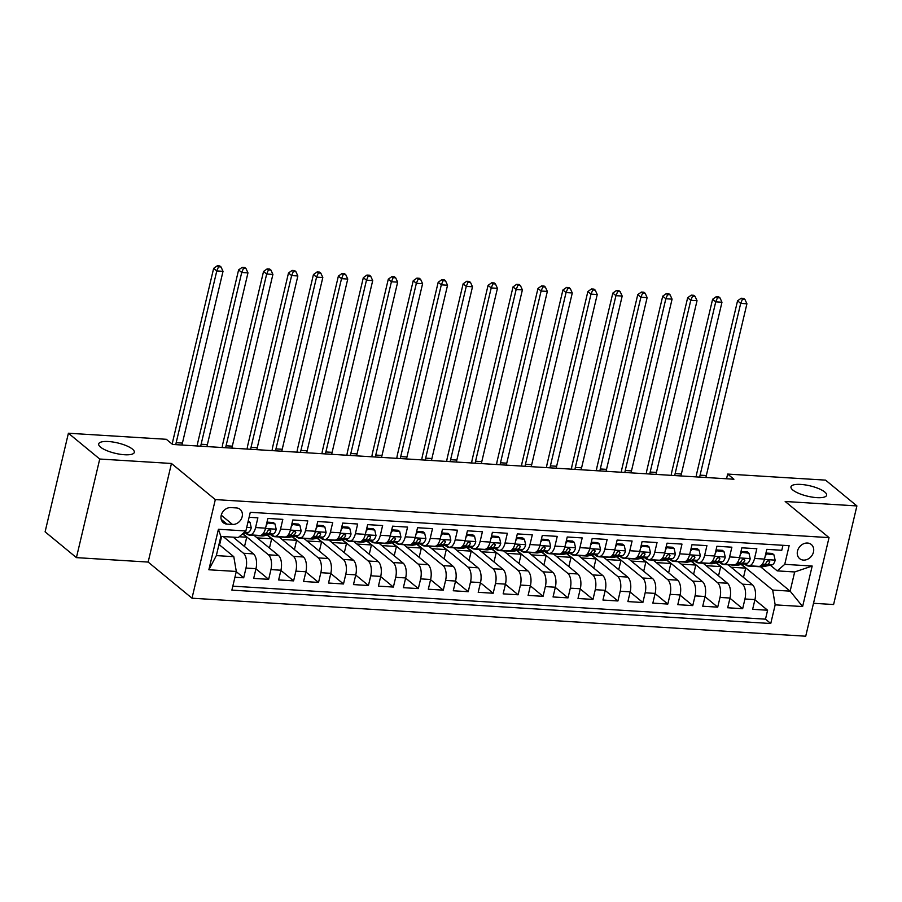 <?xml version="1.0" encoding="UTF-8"?>
<svg xmlns="http://www.w3.org/2000/svg" width="902" height="902" viewBox="0 0 902 902"><rect width="100%" height="100%" fill="white"/><g stroke="black" fill="none" stroke-linecap="round" stroke-linejoin="round"><path stroke-width="1.35" d="M792.835 490.034A18.322 5.322 -166.7 0 1 790.975 486.809A18.322 5.322 -166.7 0 1 805.283 484.915A18.322 5.322 -166.7 0 1 824.766 492.018A18.322 5.322 -166.7 0 1 826.627 495.243A18.322 5.322 -166.7 0 1 812.33 497.137A18.322 5.322 -166.7 0 1 792.835 490.034M100.539 447.144A18.322 5.322 -166.7 0 1 98.679 443.919A18.322 5.322 -166.7 0 1 112.987 442.025A18.322 5.322 -166.7 0 1 132.47 449.128A18.322 5.322 -166.7 0 1 134.33 452.353A18.322 5.322 -166.7 0 1 120.022 454.247A18.322 5.322 -166.7 0 1 100.539 447.144M807.493 543.038A9.155 7.543 129.5 0 0 798.326 548.822A9.155 7.543 129.5 0 0 799.657 558.631A9.155 7.543 129.5 0 0 803.468 560.097A9.155 7.543 129.5 0 0 812.646 554.313A9.155 7.543 129.5 0 0 811.304 544.504A9.155 7.543 129.5 0 0 807.493 543.038M813.503 603.291L833.595 604.532L856.9 505.932L825.578 480.135L727.655 474.069L726.538 478.77M192.002 598.195L805.723 636.214L829.028 537.615L215.319 499.595L192.002 598.195L148.154 562.07L171.459 463.47L99.739 459.028L76.422 557.628L148.154 562.07M76.422 557.628L45.1 531.83L68.405 433.231L99.739 459.028M782.959 545.304L781.775 550.276L766.813 549.352L764.513 559.082L754.534 558.462A11.444 5.581 93.5 0 1 748.818 565.757A11.444 5.581 93.5 0 1 747.003 564.99L745.413 563.682M754.534 558.462L756.834 548.732L741.861 547.807L739.561 557.537L729.583 556.917A11.444 5.581 93.5 0 1 723.866 564.212A11.444 5.581 93.5 0 1 722.051 563.446L720.461 562.138M729.583 556.917L731.883 547.187L716.921 546.262L714.621 555.993L704.642 555.373A11.444 5.581 93.5 0 1 698.915 562.668A11.444 5.581 93.5 0 1 697.111 561.901L695.521 560.593M704.642 555.373L706.931 545.642L691.969 544.718L689.669 554.448L679.691 553.828A11.444 5.581 93.5 0 1 673.974 561.123A11.444 5.581 93.5 0 1 672.159 560.356L670.569 559.048M679.691 553.828L681.991 544.098L667.018 543.173L664.718 552.903L654.739 552.283A11.444 5.581 93.5 0 1 649.023 559.578A11.444 5.581 93.5 0 1 647.208 558.812L645.618 557.504M654.739 552.283L657.039 542.553L642.077 541.628L639.777 551.359L629.799 550.739A11.444 5.581 93.5 0 1 624.071 558.034A11.444 5.581 93.5 0 1 622.267 557.267L620.677 555.959M629.799 550.739L632.088 541.008L617.126 540.084L614.826 549.803L604.847 549.194A11.444 5.581 93.5 0 1 599.131 556.489A11.444 5.581 93.5 0 1 597.316 555.722L595.726 554.414M604.847 549.194L607.147 539.464L592.174 538.539L589.874 548.258L579.896 547.649A11.444 5.581 93.5 0 1 574.179 554.944A11.444 5.581 93.5 0 1 572.364 554.178L570.774 552.87M579.896 547.649L582.196 537.919L567.234 536.994L564.934 546.713L554.955 546.093A11.444 5.581 93.5 0 1 549.228 553.4A11.444 5.581 93.5 0 1 547.424 552.633L545.834 551.325M554.955 546.093L557.244 536.374L542.282 535.438L539.982 545.169L530.004 544.549A11.444 5.581 93.5 0 1 524.288 551.855A11.444 5.581 93.5 0 1 522.472 551.088L520.882 549.78M530.004 544.549L532.304 534.83L517.331 533.894L515.031 543.624L505.052 543.004A11.444 5.581 93.5 0 1 499.336 550.31A11.444 5.581 93.5 0 1 497.521 549.543L495.931 548.236M505.052 543.004L507.352 533.285L492.391 532.349L490.09 542.079L480.112 541.459A11.444 5.581 93.5 0 1 474.384 548.754A11.444 5.581 93.5 0 1 472.58 547.988L470.991 546.68M480.112 541.459L482.412 531.74L467.439 530.804L465.139 540.535L455.16 539.915A11.444 5.581 93.5 0 1 449.444 547.21A11.444 5.581 93.5 0 1 447.629 546.443L446.039 545.135M455.16 539.915L457.461 530.184L442.487 529.26L440.187 538.99L430.209 538.37A11.444 5.581 93.5 0 1 424.492 545.665A11.444 5.581 93.5 0 1 422.677 544.898L421.087 543.59M430.209 538.37L432.509 528.64L417.547 527.715L415.247 537.445L405.269 536.825A11.444 5.581 93.5 0 1 399.541 544.12A11.444 5.581 93.5 0 1 397.737 543.354L396.147 542.046M405.269 536.825L407.569 527.095L392.595 526.17L390.295 535.901L380.317 535.281A11.444 5.581 93.5 0 1 374.601 542.576A11.444 5.581 93.5 0 1 372.785 541.809L371.196 540.501M380.317 535.281L382.617 525.55L367.644 524.626L365.344 534.356L355.365 533.736A11.444 5.581 93.5 0 1 349.649 541.031A11.444 5.581 93.5 0 1 347.834 540.264L346.244 538.956M355.365 533.736L357.666 524.006L342.704 523.081L340.404 532.811L330.425 532.191A11.444 5.581 93.5 0 1 324.697 539.486A11.444 5.581 93.5 0 1 322.893 538.72L321.304 537.412M330.425 532.191L332.725 522.461L317.752 521.536L315.452 531.255L305.474 530.647A11.444 5.581 93.5 0 1 299.757 537.942A11.444 5.581 93.5 0 1 297.942 537.175L296.352 535.867M305.474 530.647L307.774 520.916L292.8 519.992L290.5 529.711L280.522 529.102A11.444 5.581 93.5 0 1 274.806 536.397A11.444 5.581 93.5 0 1 272.99 535.63L271.401 534.322M280.522 529.102L282.822 519.372L267.86 518.447L265.56 528.166A11.444 5.581 93.5 0 1 259.832 535.472L249.854 534.852A11.444 5.581 93.5 0 1 248.05 534.085L246.46 532.778M234.926 577.246L243.698 577.787L236.256 571.654M233.19 537.175L253.485 553.884A11.444 5.581 93.5 0 1 255.976 568.677L253.676 578.408L268.649 579.332L255.942 568.858M254.138 535.427L278.436 555.429A11.444 5.581 -86.5 0 1 280.928 570.222L278.628 579.952L293.601 580.877L280.883 570.402M279.09 536.972L303.388 556.985A11.444 5.581 -86.5 0 1 305.879 571.767L303.579 581.497L318.541 582.421L305.834 571.947M304.042 538.517L328.328 558.53A11.444 5.581 -86.5 0 1 330.82 573.311L328.52 583.042L343.493 583.966L330.786 573.492M328.982 540.061L353.28 560.074A11.444 5.581 -86.5 0 1 355.771 574.856L353.471 584.586L368.444 585.511L355.726 575.048M353.934 541.606L378.231 561.619A11.444 5.581 -86.5 0 1 380.723 576.401L378.423 586.131L393.385 587.055L380.678 576.592M378.885 543.151L403.171 563.164A11.444 5.581 -86.5 0 1 405.663 577.945L403.363 587.676L418.336 588.6L405.629 578.137M403.825 544.695L428.123 564.708A11.444 5.581 -86.5 0 1 430.615 579.501L428.315 589.22L443.288 590.145L430.57 579.682M428.777 546.24L453.075 566.253A11.444 5.581 -86.5 0 1 455.566 581.046L453.266 590.765L468.228 591.701L455.521 581.226M453.729 547.796L478.015 567.798A11.444 5.581 -86.5 0 1 480.507 582.591L478.207 592.31L493.18 593.245L480.473 582.771M478.669 549.341L502.966 569.342A11.444 5.581 -86.5 0 1 505.458 584.135L503.158 593.854L518.131 594.79L505.413 584.316M503.62 550.885L527.918 570.887A11.444 5.581 -86.5 0 1 530.41 585.68L528.11 595.41L543.072 596.335L530.365 585.86M528.572 552.43L552.858 572.432A11.444 5.581 -86.5 0 1 555.35 587.225L553.05 596.955L568.023 597.879L555.316 587.405M553.512 553.975L577.81 573.976A11.444 5.581 -86.5 0 1 580.302 588.769L578.002 598.5L592.975 599.424L580.257 588.95M578.464 555.519L602.761 575.521A11.444 5.581 -86.5 0 1 605.253 590.314L602.953 600.044L617.915 600.969L605.208 590.494M603.415 557.064L627.702 577.077A11.444 5.581 -86.5 0 1 630.194 591.859L627.893 601.589L642.867 602.513L630.16 592.039M628.356 558.609L652.653 578.622A11.444 5.581 -86.5 0 1 655.145 593.403L652.845 603.134L667.818 604.058L655.1 593.584M653.307 560.153L677.605 580.166A11.444 5.581 -86.5 0 1 680.097 594.948L677.797 604.678L692.759 605.603L680.052 595.14M678.259 561.698L702.545 581.711A11.444 5.581 -86.5 0 1 705.037 596.493L702.737 606.223L717.71 607.147L705.003 596.684M703.199 563.243L727.497 583.256A11.444 5.581 -86.5 0 1 729.989 598.037L727.688 607.768L742.662 608.692L729.943 598.229M68.405 433.231L166.329 439.297L172.598 444.449L733.924 479.233L727.655 474.069M226.988 524.107L232.479 524.445A8.873 7.306 129.5 0 0 241.364 518.853A8.873 7.306 129.5 0 0 240.067 509.337A8.873 7.306 129.5 0 0 236.38 507.927L230.889 507.589A8.873 7.306 129.5 0 0 222.005 513.193A8.873 7.306 129.5 0 0 223.301 522.698A8.873 7.306 129.5 0 0 226.988 524.107L221.204 519.349M777.208 570.876L784.74 564.348L789.149 545.687L250.282 512.302L245.874 530.962L238.342 537.491L220.877 536.408L216.345 555.598L233.798 556.681L236.301 571.462L231.882 590.122L770.759 623.507L775.168 604.847L772.676 590.066L790.141 591.148L794.673 571.958L777.208 570.876L770.364 565.227M784.74 564.348L812.183 566.039L802.611 606.55L775.168 604.847M236.301 571.462L208.858 569.771L218.431 529.26L245.874 530.962M716.616 562.893L742.47 584.18A11.444 5.581 93.5 0 1 744.962 598.973L742.662 608.692M728.151 564.787L752.448 584.8L742.47 584.18M691.676 561.348L717.518 582.636A11.444 5.581 93.5 0 1 720.01 597.428L717.71 607.147M666.725 559.804L692.567 581.091A11.444 5.581 93.5 0 1 695.059 595.884L692.759 605.603M641.773 558.259L667.627 579.546A11.444 5.581 93.5 0 1 670.118 594.328L667.818 604.058M616.833 556.714L642.675 578.002A11.444 5.581 93.5 0 1 645.167 592.783L642.867 602.513M591.881 555.17L617.723 576.457A11.444 5.581 93.5 0 1 620.215 591.238L617.915 600.969M566.93 553.625L592.783 574.912A11.444 5.581 93.5 0 1 595.275 589.694L592.975 599.424M541.989 552.069L567.832 573.368A11.444 5.581 93.5 0 1 570.323 588.149L568.023 597.879M517.038 550.524L542.88 571.823A11.444 5.581 93.5 0 1 545.372 586.604L543.072 596.335M492.086 548.98L517.94 570.267A11.444 5.581 93.5 0 1 520.431 585.06L518.131 594.79M467.146 547.435L492.988 568.722A11.444 5.581 93.5 0 1 495.48 583.515L493.18 593.245M442.194 545.89L468.037 567.178A11.444 5.581 93.5 0 1 470.528 581.97L468.228 591.701M417.243 544.346L443.096 565.633A11.444 5.581 93.5 0 1 445.588 580.426L443.288 590.145M392.302 542.801L418.145 564.088A11.444 5.581 93.5 0 1 420.636 578.881L418.336 588.6M367.351 541.256L393.193 562.544A11.444 5.581 93.5 0 1 395.685 577.336L393.385 587.055M342.399 539.712L368.253 560.999A11.444 5.581 93.5 0 1 370.745 575.792L368.444 585.511M317.459 538.167L343.301 559.454A11.444 5.581 93.5 0 1 345.793 574.236L343.493 583.966M292.507 536.622L318.35 557.91A11.444 5.581 93.5 0 1 320.841 572.691L318.541 582.421M267.556 535.078L293.409 556.365A11.444 5.581 93.5 0 1 295.901 571.146L293.601 580.877M242.762 533.657L268.458 554.82A11.444 5.581 93.5 0 1 270.95 569.602L268.649 579.332M223.211 536.555L243.506 553.276A11.444 5.581 93.5 0 1 245.998 568.057L243.698 577.787M232.817 586.165L765.494 619.167L767.602 610.237L754.895 599.774M752.448 584.8A11.444 5.581 -86.5 0 1 754.94 599.593L752.64 609.312L767.602 610.237M249.11 517.286L257.882 517.827L255.582 527.557A11.444 5.581 93.5 0 1 249.854 534.852M218.972 544.458L233.798 556.681M856.9 505.932L785.18 501.489L829.028 537.615M171.459 463.47L215.319 499.595M760.589 566.806L790.141 591.148L802.611 606.55M741.568 564.438L772.676 590.066M219.581 544.955L221.588 536.453M244.521 546.511L246.72 537.231L242.57 533.815M239.177 536.758L246.72 537.231M257.115 537.874L271.66 538.776L267.251 535.134M269.472 548.055L271.66 538.776M274.806 536.397L284.784 537.017A11.444 5.581 -86.5 0 0 290.5 529.711M282.067 539.419L296.611 540.321L292.192 536.679M294.424 549.6L296.611 540.321M299.757 537.942L309.736 538.562A11.444 5.581 -86.5 0 0 315.452 531.255M307.007 540.963L321.563 541.865L317.143 538.223M319.364 551.145L321.563 541.865M324.697 539.486L334.676 540.106A11.444 5.581 -86.5 0 0 340.404 532.811M331.959 542.508L346.503 543.41L342.095 539.768M344.316 552.689L346.503 543.41M349.649 541.031L359.627 541.651A11.444 5.581 -86.5 0 0 365.344 534.356M356.91 544.053L371.455 544.955L367.035 541.313M369.268 554.234L371.455 544.955M374.601 542.576L384.579 543.196A11.444 5.581 -86.5 0 0 390.295 535.901M381.85 545.597L396.406 546.499L391.987 542.857M394.208 555.779L396.406 546.499M399.541 544.12L409.519 544.74A11.444 5.581 -86.5 0 0 415.247 537.445M406.802 547.142L421.347 548.044L416.938 544.413M419.159 557.323L421.347 548.044M424.492 545.665L434.471 546.285A11.444 5.581 -86.5 0 0 440.187 538.99M431.754 548.687L446.298 549.589L441.879 545.958M444.111 558.868L446.298 549.589M449.444 547.21L459.422 547.83A11.444 5.581 -86.5 0 0 465.139 540.535M456.694 550.231L471.25 551.133L466.83 547.503M469.051 560.413L471.25 551.133M474.384 548.754L484.363 549.374A11.444 5.581 -86.5 0 0 490.09 542.079M481.645 551.787L496.19 552.678L491.782 549.047M494.003 561.957L496.19 552.678M499.336 550.31L509.314 550.919A11.444 5.581 -86.5 0 0 515.031 543.624M506.597 553.332L521.142 554.234L516.722 550.592M518.954 563.502L521.142 554.234M524.288 551.855L534.266 552.464A11.444 5.581 -86.5 0 0 539.982 545.169M531.537 554.877L546.093 555.779L541.674 552.137M543.895 565.047L546.093 555.779M549.228 553.4L559.206 554.02A11.444 5.581 -86.5 0 0 564.934 546.713M556.489 556.421L571.034 557.323L566.625 553.681M568.846 566.603L571.034 557.323M574.179 554.944L584.158 555.564A11.444 5.581 -86.5 0 0 589.874 548.258M581.429 557.966L595.985 558.868L591.565 555.226M593.798 568.147L595.985 558.868M599.131 556.489L609.109 557.109A11.444 5.581 -86.5 0 0 614.826 549.803M606.381 559.511L620.937 560.413L616.517 556.771M618.738 569.692L620.937 560.413M624.071 558.034L634.05 558.654A11.444 5.581 -86.5 0 0 639.777 551.359M631.332 561.055L645.877 561.957L641.469 558.315M643.69 571.237L645.877 561.957M649.023 559.578L659.001 560.198A11.444 5.581 -86.5 0 0 664.718 552.903M656.273 562.6L670.829 563.502L666.409 559.86M668.641 572.781L670.829 563.502M673.974 561.123L683.953 561.743A11.444 5.581 -86.5 0 0 689.669 554.448M681.224 564.145L695.78 565.047L691.36 561.405M693.582 574.326L695.78 565.047M698.915 562.668L708.893 563.288A11.444 5.581 -86.5 0 0 714.621 555.993M706.176 565.689L720.721 566.591L716.312 562.949M718.533 575.871L720.721 566.591M723.866 564.212L733.845 564.832A11.444 5.581 -86.5 0 0 739.561 557.537M731.116 567.234L745.672 568.136L741.252 564.505M743.485 577.415L745.672 568.136M765.494 619.167L770.759 623.507M748.818 565.757L758.796 566.377A11.444 5.581 -86.5 0 0 764.513 559.082M220.877 536.408L218.431 529.26M216.345 555.598L208.858 569.771M812.183 566.039L794.673 571.958M247.937 522.19L250.023 522.326L251.252 527.805A7.588 3.698 93.5 0 1 247.971 532.473L242.999 533.454M250.023 522.326L248.23 520.973M175.8 444.652A14.308 6.968 93.5 0 1 176.183 442.69L216.784 270.938L213.65 268.356L173.049 440.108A21.468 10.452 -86.5 0 0 172.305 444.212M182.035 445.036A14.308 6.968 93.5 0 1 182.418 443.085L223.019 271.322L216.784 270.938L218.532 266.812L221.024 266.969L219.772 265.943L217.281 265.786L218.532 266.812M217.281 265.786L213.65 268.356M223.019 271.322L221.024 266.969M251.703 534.965L251.173 535.066A21.896 10.666 93.5 0 1 249.82 535.157A21.896 10.666 93.5 0 1 245.558 532.947M266.812 522.856L274.975 523.87L276.204 529.35A7.588 3.698 93.5 0 1 272.911 534.029L263.655 535.844A21.896 10.666 93.5 0 1 262.29 535.935L257.555 535.641A21.896 10.666 -86.5 0 0 258.908 535.551L259.438 535.438M267.488 523.408L266.293 525.043M274.975 523.87L273.34 522.529L266.981 522.134M256.439 535.258L255.92 535.36A21.896 10.666 93.5 0 1 254.567 535.45L249.82 535.157M256.078 535.326A21.896 10.666 -86.5 0 0 257.555 535.641M261.58 535.021L268.176 533.736A7.588 3.698 -86.5 0 0 270.837 530.928L269.698 529.361L267.849 530.748A7.588 3.698 93.5 0 1 265.177 533.544L262.809 534.007M200.74 446.197A14.308 6.968 93.5 0 1 201.123 444.235L241.725 272.483L238.602 269.901L198 441.664A21.468 10.452 -86.5 0 0 197.222 445.983M206.975 446.58A14.308 6.968 93.5 0 1 207.37 444.63L247.971 272.866L241.725 272.483L243.484 268.356L245.975 268.514L244.724 267.488L242.232 267.33L243.484 268.356M242.232 267.33L238.602 269.901M247.971 272.866L245.975 268.514M276.655 536.51L276.125 536.611A21.896 10.666 93.5 0 1 274.772 536.701A21.896 10.666 93.5 0 1 270.51 534.491M291.763 524.4L299.915 525.415L301.155 530.895A7.588 3.698 93.5 0 1 297.863 535.574L288.595 537.389A21.896 10.666 93.5 0 1 287.242 537.479L282.506 537.186A21.896 10.666 -86.5 0 0 283.859 537.096L284.378 536.983M292.428 524.953L291.245 526.599M299.915 525.415L298.291 524.073L291.932 523.679M281.39 536.803L280.86 536.904A21.896 10.666 93.5 0 1 279.507 536.994L274.772 536.701M281.029 536.87A21.896 10.666 -86.5 0 0 282.506 537.186M286.52 536.566L293.127 535.281A7.588 3.698 -86.5 0 0 295.788 532.473L294.65 530.906L292.789 532.293A7.588 3.698 93.5 0 1 290.128 535.089L287.749 535.551M225.692 447.742A14.308 6.968 93.5 0 1 226.075 445.78L266.676 274.028L263.542 271.446L222.941 443.209A21.468 10.452 -86.5 0 0 222.163 447.527M231.927 448.125A14.308 6.968 93.5 0 1 232.31 446.174L272.911 274.411L266.676 274.028L268.424 269.912L270.927 270.059L269.664 269.033L267.172 268.875L268.424 269.912M267.172 268.875L263.542 271.446M272.911 274.411L270.927 270.059M301.595 538.054L301.076 538.156A21.896 10.666 93.5 0 1 299.712 538.246A21.896 10.666 93.5 0 1 295.461 536.036M316.703 525.945L324.867 526.96L326.096 532.439A7.588 3.698 93.5 0 1 322.815 537.118L313.546 538.934A21.896 10.666 93.5 0 1 312.193 539.024L307.447 538.731A21.896 10.666 -86.5 0 0 308.8 538.641L309.33 538.539M317.38 526.497L316.185 528.144M324.867 526.96L323.232 525.618L316.884 525.223M306.342 538.347L305.812 538.449A21.896 10.666 93.5 0 1 304.459 538.539L299.712 538.246M305.97 538.415A21.896 10.666 -86.5 0 0 307.447 538.731M311.472 538.111L318.068 536.825A7.588 3.698 -86.5 0 0 320.729 534.018L319.601 532.451L317.741 533.837A7.588 3.698 93.5 0 1 315.08 536.634L312.701 537.096M250.643 449.286A14.308 6.968 93.5 0 1 251.027 447.324L291.628 275.572L288.493 272.99L247.892 444.754A21.468 10.452 -86.5 0 0 247.114 449.072M256.878 449.67A14.308 6.968 93.5 0 1 257.262 447.719L297.863 275.967L291.628 275.572L293.375 271.457L295.867 271.603L294.616 270.577L292.124 270.42L293.375 271.457M292.124 270.42L288.493 272.99M297.863 275.967L295.867 271.603M326.547 539.599L326.017 539.7A21.896 10.666 93.5 0 1 324.664 539.791A21.896 10.666 93.5 0 1 320.402 537.592M341.655 527.49L349.818 528.504L351.047 533.995A7.588 3.698 93.5 0 1 347.755 538.663L338.498 540.478A21.896 10.666 93.5 0 1 337.134 540.569L332.398 540.275A21.896 10.666 -86.5 0 0 333.751 540.185L334.281 540.084M342.332 528.042L341.136 529.688M349.818 528.504L348.183 527.163L341.824 526.768M331.282 539.892L330.763 539.994A21.896 10.666 93.5 0 1 329.41 540.084L324.664 539.791M330.921 539.971A21.896 10.666 -86.5 0 0 332.398 540.275M336.423 539.655L343.019 538.37A7.588 3.698 -86.5 0 0 345.68 535.574L345.703 534.638L344.541 533.995L342.681 535.382A7.588 3.698 93.5 0 1 340.02 538.178L337.652 538.652M275.584 450.831A14.308 6.968 93.5 0 1 275.967 448.88L316.568 277.117L313.445 274.546L272.844 446.298A21.468 10.452 -86.5 0 0 272.066 450.617M281.819 451.214A14.308 6.968 93.5 0 1 282.213 449.264L322.815 277.512L316.568 277.117L318.327 273.002L320.819 273.148L319.567 272.122L317.076 271.964L318.327 273.002M317.076 271.964L313.445 274.546M322.815 277.512L320.819 273.148M351.498 541.144L350.968 541.245A21.896 10.666 93.5 0 1 349.615 541.335A21.896 10.666 93.5 0 1 345.353 539.137M366.607 529.034L374.758 530.049L375.999 535.54A7.588 3.698 93.5 0 1 372.706 540.208L363.438 542.023A21.896 10.666 93.5 0 1 362.085 542.113L357.35 541.82A21.896 10.666 -86.5 0 0 358.703 541.73L359.221 541.628M367.272 529.587L366.088 531.233M374.758 530.049L373.135 528.707L366.776 528.313M356.234 541.437L355.704 541.538A21.896 10.666 93.5 0 1 354.351 541.628L349.615 541.335M355.873 541.516A21.896 10.666 -86.5 0 0 357.35 541.82M361.364 541.2L367.971 539.915A7.588 3.698 -86.5 0 0 370.632 537.118L369.493 535.54L367.633 536.927A7.588 3.698 93.5 0 1 364.972 539.723L362.593 540.197M300.535 452.376A14.308 6.968 93.5 0 1 300.918 450.425L341.52 278.662L338.385 276.091L297.784 447.843A21.468 10.452 -86.5 0 0 297.006 452.161M306.77 452.77A14.308 6.968 93.5 0 1 307.154 450.808L347.755 279.056L341.52 278.662L343.267 274.546L345.77 274.693L344.508 273.667L342.016 273.509L343.267 274.546M342.016 273.509L338.385 276.091M347.755 279.056L345.77 274.693M376.438 542.688L375.92 542.79A21.896 10.666 93.5 0 1 374.555 542.891A21.896 10.666 93.5 0 1 370.305 540.681M391.547 530.579L399.71 531.594L400.939 537.085A7.588 3.698 93.5 0 1 397.658 541.752L388.39 543.568A21.896 10.666 93.5 0 1 387.037 543.658L382.29 543.365A21.896 10.666 -86.5 0 0 383.643 543.275L384.173 543.173M392.223 531.131L391.028 532.778M399.71 531.594L398.075 530.252L391.727 529.857M381.185 542.981L380.655 543.083A21.896 10.666 93.5 0 1 379.302 543.184L374.555 542.891M380.813 543.06A21.896 10.666 -86.5 0 0 382.29 543.365M386.315 542.756L392.911 541.459A7.588 3.698 -86.5 0 0 395.572 538.663L394.445 537.085L392.584 538.471A7.588 3.698 93.5 0 1 389.923 541.268L387.544 541.741M325.487 453.92A14.308 6.968 93.5 0 1 325.87 451.97L366.471 280.218L363.337 277.636L322.736 449.388A21.468 10.452 -86.5 0 0 321.958 453.706M331.722 454.315A14.308 6.968 93.5 0 1 332.105 452.353L372.706 280.601L366.471 280.218L368.219 276.091L370.711 276.249L369.459 275.211L366.967 275.054L368.219 276.091M366.967 275.054L363.337 277.636M372.706 280.601L370.711 276.249M401.39 544.233L400.86 544.346A21.896 10.666 93.5 0 1 399.507 544.436A21.896 10.666 93.5 0 1 395.245 542.226M416.498 532.124L424.662 533.138L425.891 538.629A7.588 3.698 93.5 0 1 422.598 543.297L413.33 545.112A21.896 10.666 93.5 0 1 411.977 545.203L407.242 544.909A21.896 10.666 -86.5 0 0 408.595 544.819L409.125 544.718M417.175 532.676L415.98 534.322M424.662 533.138L423.027 531.797L416.668 531.402M406.125 544.526L405.607 544.639A21.896 10.666 93.5 0 1 404.254 544.729L399.507 544.436M405.765 544.605A21.896 10.666 -86.5 0 0 407.242 544.909M411.267 544.301L417.863 543.004A7.588 3.698 -86.5 0 0 420.524 540.208L419.385 538.629L417.525 540.016A7.588 3.698 93.5 0 1 414.864 542.824L412.496 543.286M350.427 455.465A14.308 6.968 93.5 0 1 350.81 453.514L391.412 281.762L388.288 279.18L347.687 450.932A21.468 10.452 -86.5 0 0 346.909 455.251M356.662 455.86A14.308 6.968 93.5 0 1 357.057 453.898L397.658 282.146L391.412 281.762L393.171 277.636L395.662 277.793L394.411 276.756L391.919 276.598L393.171 277.636M391.919 276.598L388.288 279.18M397.658 282.146L395.662 277.793M426.33 545.778L425.812 545.89A21.896 10.666 93.5 0 1 424.459 545.981A21.896 10.666 93.5 0 1 420.197 543.771M441.45 533.668L449.602 534.694L450.842 540.174A7.588 3.698 93.5 0 1 447.55 544.842L438.282 546.657A21.896 10.666 93.5 0 1 436.929 546.747L432.193 546.454A21.896 10.666 -86.5 0 0 433.546 546.364L434.065 546.262M442.115 534.221L440.931 535.867M449.602 534.694L447.978 533.353L441.619 532.958M431.077 546.071L430.547 546.184A21.896 10.666 93.5 0 1 429.194 546.274L424.459 545.981M430.716 546.15A21.896 10.666 -86.5 0 0 432.193 546.454M436.207 545.845L442.814 544.549A7.588 3.698 -86.5 0 0 445.475 541.752L444.336 540.174L442.476 541.561A7.588 3.698 93.5 0 1 439.815 544.368L437.436 544.831M375.379 457.01A14.308 6.968 93.5 0 1 375.762 455.059L416.363 283.307L413.229 280.725L372.627 452.477A21.468 10.452 -86.5 0 0 371.849 456.795M381.614 457.404A14.308 6.968 93.5 0 1 381.997 455.442L422.598 283.69L416.363 283.307L418.111 279.18L420.614 279.338L419.351 278.301L416.859 278.143L418.111 279.18M416.859 278.143L413.229 280.725M422.598 283.69L420.614 279.338M451.282 547.334L450.752 547.435A21.896 10.666 93.5 0 1 449.399 547.525A21.896 10.666 93.5 0 1 445.148 545.315M466.39 535.213L474.553 536.239L475.782 541.719A7.588 3.698 93.5 0 1 472.501 546.386L463.233 548.202A21.896 10.666 93.5 0 1 461.88 548.292L457.134 547.999A21.896 10.666 -86.5 0 0 458.487 547.909L459.017 547.807M467.067 535.765L465.872 537.412M474.553 536.239L472.919 534.897L466.571 534.503M456.029 547.627L455.499 547.728A21.896 10.666 93.5 0 1 454.146 547.818L449.399 547.525M455.657 547.694A21.896 10.666 -86.5 0 0 457.134 547.999M461.159 547.39L467.755 546.093A7.588 3.698 -86.5 0 0 470.416 543.297L469.288 541.719L467.428 543.105A7.588 3.698 93.5 0 1 464.767 545.913L462.388 546.375M400.33 458.566A14.308 6.968 93.5 0 1 400.713 456.604L441.315 284.852L438.18 282.27L397.579 454.022A21.468 10.452 -86.5 0 0 396.801 458.34M406.565 458.949A14.308 6.968 93.5 0 1 406.949 456.987L447.55 285.235L441.315 284.852L443.062 280.725L445.554 280.883L444.303 279.845L441.811 279.699L443.062 280.725M441.811 279.699L438.18 282.27M447.55 285.235L445.554 280.883M476.233 548.878L475.704 548.98A21.896 10.666 93.5 0 1 474.351 549.07A21.896 10.666 93.5 0 1 470.089 546.86M491.342 536.758L499.505 537.784L500.734 543.263A7.588 3.698 93.5 0 1 497.442 547.931L488.174 549.746A21.896 10.666 93.5 0 1 486.821 549.837L482.085 549.543A21.896 10.666 -86.5 0 0 483.438 549.453L483.968 549.352M492.018 537.321L490.823 538.956M499.505 537.784L497.87 536.442L491.511 536.047M480.969 549.171L480.45 549.273A21.896 10.666 93.5 0 1 479.097 549.363L474.351 549.07M480.608 549.239A21.896 10.666 -86.5 0 0 482.085 549.543M486.11 548.935L492.706 547.638A7.588 3.698 -86.5 0 0 495.367 544.842L494.228 543.263L492.368 544.661A7.588 3.698 93.5 0 1 489.707 547.458L487.339 547.92M425.27 460.11A14.308 6.968 93.5 0 1 425.654 458.148L466.255 286.396L463.132 283.814L422.531 455.566A21.468 10.452 -86.5 0 0 421.753 459.885M431.506 460.494A14.308 6.968 93.5 0 1 431.9 458.532L472.501 286.78L466.255 286.396L468.014 282.27L470.506 282.427L469.254 281.39L466.751 281.244L468.014 282.27M466.751 281.244L463.132 283.814M472.501 286.78L470.506 282.427M501.174 550.423L500.655 550.524A21.896 10.666 93.5 0 1 499.302 550.615A21.896 10.666 93.5 0 1 495.04 548.405M516.294 538.314L524.445 539.328L525.686 544.808A7.588 3.698 93.5 0 1 522.393 549.476L513.125 551.291A21.896 10.666 93.5 0 1 511.772 551.381L507.037 551.088A21.896 10.666 -86.5 0 0 508.39 550.998L508.908 550.896M516.959 538.866L515.775 540.501M524.445 539.328L522.822 537.987L516.463 537.592M505.921 550.716L505.391 550.818A21.896 10.666 93.5 0 1 504.038 550.908L499.302 550.615M505.56 550.784A21.896 10.666 -86.5 0 0 507.037 551.088M511.051 550.479L517.658 549.183A7.588 3.698 -86.5 0 0 520.319 546.386L519.18 544.819L517.32 546.206A7.588 3.698 93.5 0 1 514.659 549.002L512.28 549.465M450.222 461.655A14.308 6.968 93.5 0 1 450.605 459.693L491.207 287.941L488.072 285.359L447.471 457.111A21.468 10.452 -86.5 0 0 446.693 461.429M456.457 462.038A14.308 6.968 93.5 0 1 456.84 460.076L497.442 288.324L491.207 287.941L492.954 283.814L495.457 283.972L494.195 282.935L491.703 282.788L492.954 283.814M491.703 282.788L488.072 285.359M497.442 288.324L495.457 283.972M526.125 551.968L525.595 552.069A21.896 10.666 93.5 0 1 524.242 552.159A21.896 10.666 93.5 0 1 519.992 549.949M541.234 539.858L549.397 540.873L550.626 546.353A7.588 3.698 93.5 0 1 547.345 551.021L538.077 552.836A21.896 10.666 93.5 0 1 536.724 552.937L531.977 552.633A21.896 10.666 -86.5 0 0 533.33 552.543L533.86 552.441M541.91 540.411L540.715 542.046M549.397 540.873L547.762 539.531L541.414 539.137M530.872 552.261L530.342 552.362A21.896 10.666 93.5 0 1 528.989 552.452L524.242 552.159M530.5 552.328A21.896 10.666 -86.5 0 0 531.977 552.633M536.002 552.024L542.598 550.727A7.588 3.698 -86.5 0 0 545.259 547.931L544.131 546.364L542.271 547.751A7.588 3.698 93.5 0 1 539.61 550.547L537.231 551.009M475.174 463.2A14.308 6.968 93.5 0 1 475.557 461.238L516.158 289.486L513.024 286.904L472.422 458.656A21.468 10.452 -86.5 0 0 471.645 462.974M481.409 463.583A14.308 6.968 93.5 0 1 481.792 461.621L522.393 289.869L516.158 289.486L517.906 285.359L520.398 285.517L519.146 284.491L516.654 284.333L517.906 285.359M516.654 284.333L513.024 286.904M522.393 289.869L520.398 285.517M551.077 553.512L550.547 553.614A21.896 10.666 93.5 0 1 549.194 553.704A21.896 10.666 93.5 0 1 544.932 551.494M566.185 541.403L574.348 542.418L575.577 547.897A7.588 3.698 93.5 0 1 572.285 552.565L563.017 554.392A21.896 10.666 93.5 0 1 561.664 554.482L556.929 554.189A21.896 10.666 -86.5 0 0 558.282 554.087L558.812 553.986M566.862 541.955L565.667 543.59M574.348 542.418L572.714 541.076L566.355 540.681M555.812 553.805L555.294 553.907A21.896 10.666 93.5 0 1 553.941 553.997L549.194 553.704M555.452 553.873A21.896 10.666 -86.5 0 0 556.929 554.189M560.954 553.569L567.55 552.272A7.588 3.698 -86.5 0 0 570.211 549.476L569.072 547.909L567.211 549.295A7.588 3.698 93.5 0 1 564.551 552.092L562.183 552.554M500.114 464.744A14.308 6.968 93.5 0 1 500.497 462.782L541.099 291.03L537.975 288.448L497.374 460.2A21.468 10.452 -86.5 0 0 496.596 464.53M506.349 465.128A14.308 6.968 93.5 0 1 506.744 463.177L547.345 291.414L541.099 291.03L542.857 286.904L545.349 287.061L544.098 286.035L541.595 285.878L542.857 286.904M541.595 285.878L537.975 288.448M547.345 291.414L545.349 287.061M576.017 555.057L575.499 555.158A21.896 10.666 93.5 0 1 574.146 555.249A21.896 10.666 93.5 0 1 569.884 553.039M591.137 542.948L599.289 543.962L600.529 549.442A7.588 3.698 93.5 0 1 597.237 554.121L587.969 555.936A21.896 10.666 93.5 0 1 586.616 556.027L581.88 555.733A21.896 10.666 -86.5 0 0 583.233 555.643L583.752 555.531M591.802 543.5L590.618 545.135M599.289 543.962L597.665 542.621L591.306 542.226M580.764 555.35L580.234 555.452A21.896 10.666 93.5 0 1 578.881 555.542L574.146 555.249M580.403 555.418A21.896 10.666 -86.5 0 0 581.88 555.733M585.894 555.113L592.501 553.828A7.588 3.698 -86.5 0 0 595.162 551.021L594.023 549.453L592.163 550.84A7.588 3.698 93.5 0 1 589.502 553.636L587.123 554.099M525.065 466.289A14.308 6.968 93.5 0 1 525.449 464.327L566.05 292.575L562.916 289.993L522.314 461.756A21.468 10.452 -86.5 0 0 521.536 466.075M531.301 466.672A14.308 6.968 93.5 0 1 531.684 464.722L572.285 292.958L566.05 292.575L567.798 288.448L570.301 288.606L569.038 287.58L566.546 287.422L567.798 288.448M566.546 287.422L562.916 289.993M572.285 292.958L570.301 288.606M600.969 556.602L600.439 556.703A21.896 10.666 93.5 0 1 599.086 556.793A21.896 10.666 93.5 0 1 594.835 554.583M616.077 544.492L624.24 545.507L625.469 550.987A7.588 3.698 93.5 0 1 622.188 555.666L612.92 557.481A21.896 10.666 93.5 0 1 611.567 557.571L606.821 557.278A21.896 10.666 -86.5 0 0 608.173 557.188L608.703 557.075M616.754 545.045L615.559 546.691M624.24 545.507L622.606 544.165L616.246 543.771M605.716 556.895L605.186 556.996A21.896 10.666 93.5 0 1 603.833 557.086L599.086 556.793M605.343 556.962A21.896 10.666 -86.5 0 0 606.821 557.278M610.846 556.658L617.442 555.373A7.588 3.698 -86.5 0 0 620.102 552.565L618.975 550.998L617.115 552.385A7.588 3.698 93.5 0 1 614.454 555.181L612.075 555.643M550.017 467.834A14.308 6.968 93.5 0 1 550.4 465.872L591.002 294.12L587.867 291.538L547.266 463.301A21.468 10.452 -86.5 0 0 546.488 467.619M556.252 468.217A14.308 6.968 93.5 0 1 556.635 466.266L597.237 294.503L591.002 294.12L592.749 290.004L595.241 290.151L593.99 289.125L591.498 288.967L592.749 290.004M591.498 288.967L587.867 291.538M597.237 294.503L595.241 290.151M625.92 558.146L625.39 558.248A21.896 10.666 93.5 0 1 624.037 558.338A21.896 10.666 93.5 0 1 619.775 556.128M641.029 546.037L649.192 547.052L650.421 552.543A7.588 3.698 93.5 0 1 647.129 557.21L637.861 559.026A21.896 10.666 93.5 0 1 636.508 559.116L631.772 558.823A21.896 10.666 -86.5 0 0 633.125 558.733L633.655 558.631M641.705 546.589L640.51 548.236M649.192 547.052L647.557 545.71L641.198 545.315M630.656 558.439L630.137 558.541A21.896 10.666 93.5 0 1 628.784 558.631L624.037 558.338M630.295 558.507A21.896 10.666 -86.5 0 0 631.772 558.823M635.797 558.203L642.393 556.917A7.588 3.698 -86.5 0 0 645.054 554.11L643.915 552.543L642.055 553.929A7.588 3.698 93.5 0 1 639.394 556.726L637.026 557.199M574.957 469.378A14.308 6.968 93.5 0 1 575.341 467.428L615.942 295.664L612.819 293.082L572.218 464.846A21.468 10.452 -86.5 0 0 571.44 469.164M581.192 469.762A14.308 6.968 93.5 0 1 581.587 467.811L622.188 296.059L615.942 295.664L617.701 291.549L620.193 291.696L618.941 290.669L616.438 290.512L617.701 291.549M616.438 290.512L612.819 293.082M622.188 296.059L620.193 291.696M650.861 559.691L650.342 559.792A21.896 10.666 93.5 0 1 648.989 559.883A21.896 10.666 93.5 0 1 644.727 557.684M665.98 547.582L674.132 548.596L675.372 554.087A7.588 3.698 93.5 0 1 672.08 558.755L662.812 560.57A21.896 10.666 93.5 0 1 661.459 560.661L656.724 560.367A21.896 10.666 -86.5 0 0 658.077 560.277L658.595 560.176M666.646 548.134L665.462 549.78M674.132 548.596L672.509 547.255L666.15 546.86M655.607 559.984L655.077 560.086A21.896 10.666 93.5 0 1 653.724 560.176L648.989 559.883M655.247 560.063A21.896 10.666 -86.5 0 0 656.724 560.367M660.738 559.747L667.345 558.462A7.588 3.698 -86.5 0 0 670.006 555.666L668.867 554.087L667.006 555.474A7.588 3.698 93.5 0 1 664.346 558.27L661.967 558.744M599.909 470.923A14.308 6.968 93.5 0 1 600.292 468.972L640.894 297.209L637.759 294.638L597.158 466.39A21.468 10.452 -86.5 0 0 596.38 470.709M606.144 471.306A14.308 6.968 93.5 0 1 606.527 469.356L647.129 297.604L640.894 297.209L642.641 293.094L645.144 293.24L643.881 292.214L641.39 292.056L642.641 293.094M641.39 292.056L637.759 294.638M647.129 297.604L645.144 293.24M675.812 561.236L675.282 561.337A21.896 10.666 93.5 0 1 673.929 561.427A21.896 10.666 93.5 0 1 669.679 559.229M690.921 549.126L699.084 550.141L700.313 555.632A7.588 3.698 93.5 0 1 697.032 560.3L687.764 562.115A21.896 10.666 93.5 0 1 686.411 562.205L681.664 561.912A21.896 10.666 -86.5 0 0 683.017 561.822L683.547 561.721M691.597 549.679L690.402 551.325M699.084 550.141L697.449 548.799L691.09 548.405M680.559 561.529L680.029 561.63A21.896 10.666 93.5 0 1 678.676 561.732L673.929 561.427M680.187 561.608A21.896 10.666 -86.5 0 0 681.664 561.912M685.689 561.303L692.285 560.007A7.588 3.698 -86.5 0 0 694.946 557.21L693.818 555.632L691.958 557.019A7.588 3.698 93.5 0 1 689.297 559.815L686.918 560.289M624.861 472.468A14.308 6.968 93.5 0 1 625.244 470.517L665.845 298.754L662.711 296.183L622.109 467.935A21.468 10.452 -86.5 0 0 621.331 472.253M631.096 472.862A14.308 6.968 93.5 0 1 631.479 470.9L672.08 299.148L665.845 298.754L667.593 294.638L670.085 294.796L668.833 293.759L666.341 293.601L667.593 294.638M666.341 293.601L662.711 296.183M672.08 299.148L670.085 294.796M700.764 562.78L700.234 562.882A21.896 10.666 93.5 0 1 698.881 562.983A21.896 10.666 93.5 0 1 694.619 560.773M715.872 550.671L724.024 551.686L725.264 557.177A7.588 3.698 93.5 0 1 721.972 561.845L712.704 563.66A21.896 10.666 93.5 0 1 711.351 563.75L706.616 563.457A21.896 10.666 -86.5 0 0 707.969 563.367L708.498 563.265M716.549 551.223L715.354 552.87M724.024 551.686L722.401 550.344L716.041 549.949M705.499 563.073L704.981 563.175A21.896 10.666 93.5 0 1 703.628 563.276L698.881 562.983M705.138 563.152A21.896 10.666 -86.5 0 0 706.616 563.457M710.641 562.848L717.237 561.551A7.588 3.698 -86.5 0 0 719.897 558.755L718.759 557.177L716.898 558.563A7.588 3.698 93.5 0 1 714.237 561.36L711.87 561.833M649.801 474.012A14.308 6.968 93.5 0 1 650.184 472.062L690.785 300.31L687.662 297.728L647.061 469.48A21.468 10.452 -86.5 0 0 646.283 473.798M656.036 474.407A14.308 6.968 93.5 0 1 656.431 472.445L697.032 300.693L690.785 300.31L692.544 296.183L695.036 296.341L693.785 295.304L691.282 295.146L692.544 296.183M691.282 295.146L687.662 297.728M697.032 300.693L695.036 296.341M725.704 564.325L725.185 564.438A21.896 10.666 93.5 0 1 723.832 564.528A21.896 10.666 93.5 0 1 719.571 562.318M740.824 552.216L748.976 553.23L750.216 558.721A7.588 3.698 93.5 0 1 746.924 563.389L737.656 565.204A21.896 10.666 93.5 0 1 736.303 565.295L731.567 565.002A21.896 10.666 -86.5 0 0 732.92 564.911L733.439 564.81M741.489 552.768L740.305 554.414M748.976 553.23L747.352 551.889L740.993 551.505M730.451 564.618L729.921 564.731A21.896 10.666 93.5 0 1 728.568 564.821L723.832 564.528M730.09 564.697A21.896 10.666 -86.5 0 0 731.567 565.002M735.581 564.393L742.188 563.096A7.588 3.698 -86.5 0 0 744.849 560.3L743.71 558.721L741.85 560.108A7.588 3.698 93.5 0 1 739.189 562.916L736.81 563.378M674.752 475.557A14.308 6.968 93.5 0 1 675.136 473.606L715.737 301.854L712.603 299.272L672.001 471.024A21.468 10.452 -86.5 0 0 671.223 475.343M680.987 475.952A14.308 6.968 93.5 0 1 681.371 473.99L721.972 302.238L715.737 301.854L717.485 297.728L719.988 297.885L718.725 296.848L716.233 296.69L717.485 297.728M716.233 296.69L712.603 299.272M721.972 302.238L719.988 297.885M750.656 565.87L750.126 565.982A21.896 10.666 93.5 0 1 748.773 566.073A21.896 10.666 93.5 0 1 744.522 563.863M765.764 553.76L773.927 554.786L775.156 560.266A7.588 3.698 93.5 0 1 771.875 564.934L762.607 566.749A21.896 10.666 93.5 0 1 761.254 566.839L756.507 566.546A21.896 10.666 -86.5 0 0 757.86 566.456L758.39 566.355M766.441 554.313L765.246 555.959M773.927 554.786L772.292 553.445L765.933 553.05M755.402 566.163L754.873 566.276A21.896 10.666 93.5 0 1 753.52 566.366L748.773 566.073M755.03 566.242A21.896 10.666 -86.5 0 0 756.507 566.546M760.533 565.937L767.128 564.641A7.588 3.698 -86.5 0 0 769.789 561.845L768.662 560.266L766.801 561.653A7.588 3.698 93.5 0 1 764.141 564.46L761.762 564.923M699.693 477.102A14.308 6.968 93.5 0 1 700.087 475.151L740.689 303.399L737.554 300.817L696.953 472.569A21.468 10.452 -86.5 0 0 696.175 476.887M705.939 477.496A14.308 6.968 93.5 0 1 706.322 475.534L746.924 303.782L740.689 303.399L742.436 299.272L744.928 299.43L743.676 298.393L741.185 298.235L742.436 299.272M741.185 298.235L737.554 300.817M746.924 303.782L744.928 299.43M727.497 583.256L717.518 582.636M702.545 581.711L692.567 581.091M677.605 580.166L667.627 579.546M652.653 578.622L642.675 578.002M627.702 577.077L617.723 576.457M602.761 575.521L592.783 574.912M577.81 573.976L567.832 573.368M552.858 572.432L542.88 571.823M527.918 570.887L517.94 570.267M502.966 569.342L492.988 568.722M478.015 567.798L468.037 567.178M453.075 566.253L443.096 565.633M428.123 564.708L418.145 564.088M403.171 563.164L393.193 562.544M378.231 561.619L368.253 560.999M353.28 560.074L343.301 559.454M328.328 558.53L318.35 557.91M303.388 556.985L293.409 556.365M278.436 555.429L268.458 554.82M253.485 553.884L243.506 553.276M255.976 568.677L245.998 568.057M754.94 599.593L744.962 598.973M729.989 598.037L720.01 597.428M705.037 596.493L695.059 595.884M680.097 594.948L670.118 594.328M655.145 593.403L645.167 592.783M630.194 591.859L620.215 591.238M605.253 590.314L595.275 589.694M580.302 588.769L570.323 588.149M555.35 587.225L545.372 586.604M530.41 585.68L520.431 585.06M505.458 584.135L495.48 583.515M480.507 582.591L470.528 581.97M455.566 581.046L445.588 580.426M430.615 579.501L420.636 578.881M405.663 577.945L395.685 577.336M380.723 576.401L370.745 575.792M355.771 574.856L345.793 574.236M330.82 573.311L320.841 572.691M305.879 571.767L295.901 571.146M280.928 570.222L270.95 569.602M265.56 528.166L255.582 527.557M221.249 515.2L232.479 524.445M251.23 527.67L246.72 527.388M247.971 532.473L244.374 532.259M176.183 442.69L182.418 443.085M276.17 529.215L265.459 528.549M255.92 535.36L251.173 535.066M263.655 535.844L258.908 535.551M265.177 533.544L263.294 533.432M272.911 534.029L268.176 533.736M201.123 444.235L207.37 444.63M269.1 529.497L270.837 530.928M301.121 530.759L290.41 530.094M280.86 536.904L276.125 536.611M288.595 537.389L283.859 537.096M290.128 535.089L288.234 534.976M297.863 535.574L293.127 535.281M226.075 445.78L232.31 446.174M294.052 531.041L295.788 532.473M326.073 532.304L315.362 531.65M305.812 538.449L301.076 538.156M313.546 538.934L308.8 538.641M315.08 536.634L313.186 536.521M322.815 537.118L318.068 536.825M251.027 447.324L257.262 447.719M318.992 532.597L320.729 534.018M351.013 533.849L340.302 533.195M330.763 539.994L326.017 539.7M338.498 540.478L333.751 540.185M340.02 538.178L338.126 538.066M347.755 538.663L343.019 538.37M275.967 448.88L282.213 449.264M343.944 534.142L345.68 535.574M375.965 535.405L365.254 534.739M355.704 541.538L350.968 541.245M363.438 542.023L358.703 541.73M364.972 539.723L363.078 539.61M372.706 540.208L367.971 539.915M300.918 450.425L307.154 450.808M368.895 535.687L370.632 537.118M400.916 536.949L390.205 536.284M380.655 543.083L375.92 542.79M388.39 543.568L383.643 543.275M389.923 541.268L388.029 541.155M397.658 541.752L392.911 541.459M325.87 451.97L332.105 452.353M393.836 537.231L395.572 538.663M425.857 538.494L415.145 537.829M405.607 544.639L400.86 544.346M413.33 545.112L408.595 544.819M414.864 542.824L412.969 542.7M422.598 543.297L417.863 543.004M350.81 453.514L357.057 453.898M418.787 538.776L420.524 540.208M450.808 540.039L440.097 539.373M430.547 546.184L425.812 545.89M438.282 546.657L433.546 546.364M439.815 544.368L437.921 544.244M447.55 544.842L442.814 544.549M375.762 455.059L381.997 455.442M443.739 540.321L445.475 541.752M475.76 541.583L465.049 540.918M455.499 547.728L450.752 547.435M463.233 548.202L458.487 547.909M464.767 545.913L462.873 545.789M472.501 546.386L467.755 546.093M400.713 456.604L406.949 456.987M468.679 541.865L470.416 543.297M500.7 543.128L489.989 542.463M480.45 549.273L475.704 548.98M488.174 549.746L483.438 549.453M489.707 547.458L487.813 547.334M497.442 547.931L492.706 547.638M425.654 458.148L431.9 458.532M493.631 543.41L495.367 544.842M525.652 544.673L514.941 544.007M505.391 550.818L500.655 550.524M513.125 551.291L508.39 550.998M514.659 549.002L512.764 548.878M522.393 549.476L517.658 549.183M450.605 459.693L456.84 460.076M518.582 544.955L520.319 546.386M550.603 546.217L539.892 545.552M530.342 552.362L525.595 552.069M538.077 552.836L533.33 552.543M539.61 550.547L537.716 550.434M547.345 551.021L542.598 550.727M475.557 461.238L481.792 461.621M543.523 546.499L545.259 547.931M575.544 547.762L564.832 547.097M555.294 553.907L550.547 553.614M563.017 554.392L558.282 554.087M564.551 552.092L562.656 551.979M572.285 552.565L567.55 552.272M500.497 462.782L506.744 463.177M568.474 548.044L570.211 549.476M600.495 549.307L589.784 548.641M580.234 555.452L575.499 555.158M587.969 555.936L583.233 555.643M589.502 553.636L587.608 553.524M597.237 554.121L592.501 553.828M525.449 464.327L531.684 464.722M593.426 549.589L595.162 551.021M625.447 550.851L614.736 550.186M605.186 556.996L600.439 556.703M612.92 557.481L608.173 557.188M614.454 555.181L612.559 555.068M622.188 555.666L617.442 555.373M550.4 465.872L556.635 466.266M618.366 551.133L620.102 552.565M650.387 552.396L639.676 551.742M630.137 558.541L625.39 558.248M637.861 559.026L633.125 558.733M639.394 556.726L637.5 556.613M647.129 557.21L642.393 556.917M575.341 467.428L581.587 467.811M643.318 552.689L645.054 554.11M675.339 553.941L664.627 553.287M655.077 560.086L650.342 559.792M662.812 560.57L658.077 560.277M664.346 558.27L662.451 558.158M672.08 558.755L667.345 558.462M600.292 468.972L606.527 469.356M668.269 554.234L670.006 555.666M700.29 555.497L689.579 554.831M680.029 561.63L675.282 561.337M687.764 562.115L683.017 561.822M689.297 559.815L687.403 559.702M697.032 560.3L692.285 560.007M625.244 470.517L631.479 470.9M693.21 555.779L694.946 557.21M725.231 557.041L714.519 556.376M704.981 563.175L700.234 562.882M712.704 563.66L707.969 563.367M714.237 561.36L712.343 561.247M721.972 561.845L717.237 561.551M650.184 472.062L656.431 472.445M718.161 557.323L719.897 558.755M750.182 558.586L739.471 557.921M729.921 564.731L725.185 564.438M737.656 565.204L732.92 564.911M739.189 562.916L737.295 562.792M746.924 563.389L742.188 563.096M675.136 473.606L681.371 473.99M743.113 558.868L744.849 560.3M775.134 560.131L764.422 559.465M754.873 566.276L750.126 565.982M762.607 566.749L757.86 566.456M764.141 564.46L762.246 564.336M771.875 564.934L767.128 564.641M700.087 475.151L706.322 475.534M768.053 560.413L769.789 561.845"/></g></svg>
